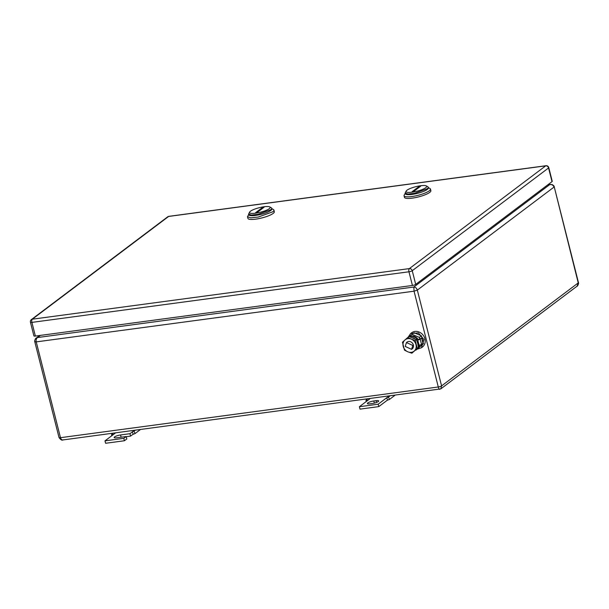 <?xml version="1.0" encoding="UTF-8"?>
<svg xmlns="http://www.w3.org/2000/svg" width="609" height="609" viewBox="0 0 609 609"><rect width="100%" height="100%" fill="white"/><g stroke="black" fill="none" stroke-linecap="round" stroke-linejoin="round"><path stroke-width="0.91" d="M35.01 341.413C34.538 341.862 34.949 342.022 36.243 341.885L414.051 291.186L417.332 290.105L553.992 187.1C553.284 185.182 551.891 184.329 549.828 184.535L550.399 184.352M63.42 439.774C62.095 440.269 61.113 439.569 60.481 437.688L36.243 341.885C35.885 339.86 36.319 338.406 37.545 337.538L36.159 338.147L39.692 335.49M36.159 338.147C35.893 337.63 34.18 341.032 34.789 341.74L59.035 437.544A2.55 0.563 165.8 0 0 60.481 437.688L438.29 386.981L414.051 291.186L413.854 287.037L549.828 184.535L547.818 184.809M439.721 389.273C439.302 389.646 438.83 388.885 438.29 386.981A2.55 0.563 165.8 0 0 441.578 385.908L578.238 282.896L577.081 286.169L440.802 388.892L441.578 385.908L417.332 290.105C416.67 288.164 415.505 287.136 413.854 287.037L37.545 337.538L40.384 335.399M440.802 388.892L62.872 439.957C61.943 440.558 60.664 439.751 59.035 437.544M577.081 286.169L577.081 286.169C577.347 286.687 579.06 283.284 578.451 282.576L578.451 282.576A2.55 0.563 165.8 0 1 578.238 282.896L554.213 186.773C554.327 186.225 553.634 185.479 552.127 184.527L547.993 184.679M135.411 430.22L132.351 431.895L133.196 434.278L135.107 433.555L140.42 429.551M132.96 434.308L130.57 436.113L126.246 436.691M126.2 436.531L126.817 438.944L124.419 440.749L105.608 443.276L104.992 440.855L123.81 438.335L126.2 436.531L116.791 437.795A4.682 1.028 165.8 0 1 114.134 437.528A4.682 1.028 165.8 0 1 120.552 434.963L129.961 433.699L134.391 430.357M134.041 431.248L135.107 433.555M129.961 433.699L130.57 436.113M123.81 438.335L124.419 440.749M111.721 435.785L111.637 434.255L113.533 434.423L104.992 440.855M111.637 434.255L113.008 433.227M113.533 434.423L115.573 432.885M373.804 400.973L376.065 400.669A4.682 1.028 165.8 0 1 378.722 400.935A4.682 1.028 165.8 0 1 378.326 401.529A4.682 1.028 165.8 0 1 372.305 403.501L370.044 403.805A4.682 1.028 165.8 0 1 367.387 403.539A4.682 1.028 165.8 0 1 367.783 402.945A4.682 1.028 165.8 0 1 373.804 400.973L374.345 403.105M369.952 398.743L359.379 406.721L378.189 404.193L386.73 397.753L387.575 400.143L389.486 399.413L394.799 395.408M388.77 396.223L386.73 397.753L388.428 397.114L389.486 399.413M387.347 400.174L378.806 406.606L359.988 409.134L359.379 406.721M378.189 404.193L378.806 406.606M389.79 396.086L388.428 397.114M367.92 400.28L366.024 400.121L367.387 399.093M366.024 400.121L366.108 401.643M35.368 336.069L412.422 285.469L408.959 271.781L31.904 322.389L35.368 336.069A2.55 0.563 165.8 0 1 33.914 335.924L30.45 322.237A2.55 0.563 -14.2 0 0 31.904 322.389A2.55 1.157 -97.6 0 1 32.315 319.2L168.632 216.446A2.55 1.157 -97.6 0 1 168.906 216.332A2.55 2.55 0 0 0 167.703 216.819A2.55 2.208 53 0 1 168.632 216.446L545.687 165.846A2.55 2.208 53 0 1 548.557 167.955A2.55 0.563 -14.2 0 0 548.778 167.635A2.55 2.55 0 0 0 545.961 165.724A2.55 1.157 82.4 0 0 545.687 165.846L409.37 268.599L32.315 319.2A2.55 2.208 53 0 0 31.386 319.573A2.55 2.55 0 0 0 30.45 322.237M548.778 167.635L552.241 181.315A2.55 0.563 165.8 0 1 552.02 181.642L548.557 167.955L412.24 270.708L415.703 284.395L552.02 181.642M415.703 284.395A2.55 0.563 165.8 0 1 412.422 285.469M273.921 210.09A13.619 2.992 -14.2 0 1 272.756 211.81L258.277 217.048L250.779 217.847L247.513 216.774L247.916 218.38A13.619 2.992 -14.2 0 0 258.688 218.654A13.619 2.992 -14.2 0 0 273.167 213.424A13.619 2.992 -14.2 0 0 274.324 211.696L273.921 210.09A13.619 2.992 -14.2 0 0 273.418 209.519L271.789 208.605M247.513 216.774L248.685 214.452M271.69 208.598A11.921 2.619 165.8 0 1 270.845 210.402A11.921 2.619 165.8 0 1 257.462 215.122A11.921 2.619 165.8 0 1 248.769 214.398M250.436 211.232A10.642 2.337 165.8 0 1 260.583 207.387A10.642 2.337 165.8 0 1 269.764 206.915A10.642 2.337 165.8 0 1 269.247 208.704A10.642 2.337 165.8 0 1 256.8 212.998A10.642 2.337 165.8 0 1 249.66 212.001A10.642 2.337 165.8 0 1 250.436 211.232M269.764 206.915L271.256 207.753A11.921 2.619 165.8 0 1 271.698 208.255A11.921 2.619 165.8 0 1 270.685 209.762L258.018 214.338L251.448 215.046L248.594 214.102L249.66 212.001M248.594 214.102L248.754 214.741A11.921 2.619 -14.2 0 0 258.178 214.985A11.921 2.619 -14.2 0 0 270.845 210.402A11.921 2.619 -14.2 0 0 271.865 208.895L271.698 208.255M262.555 207.456L255.62 212.678L257.127 212.48L264.055 207.258L262.555 207.456A8.511 3.844 -97.6 0 1 262.372 208.522M405.221 193.441L404.231 195.025A13.619 2.992 -14.2 0 0 404.056 195.763L404.46 197.369A13.619 2.992 -14.2 0 0 415.231 197.643A13.619 2.992 -14.2 0 0 429.71 192.414A13.619 2.992 -14.2 0 0 430.868 190.693L430.464 189.079A13.619 2.992 -14.2 0 0 429.954 188.508L428.333 187.595M404.056 195.763A13.619 2.992 -14.2 0 0 414.82 196.037A13.619 2.992 -14.2 0 0 429.299 190.807A13.619 2.992 -14.2 0 0 430.464 189.079M428.234 187.587A11.921 2.619 165.8 0 1 427.389 189.399A11.921 2.619 165.8 0 1 413.998 194.111A11.921 2.619 165.8 0 1 405.312 193.388M406.972 190.221A10.642 2.337 165.8 0 1 417.119 186.377A10.642 2.337 165.8 0 1 426.3 185.905A10.642 2.337 165.8 0 1 425.79 187.694A10.642 2.337 165.8 0 1 413.344 191.995A10.642 2.337 165.8 0 1 406.203 190.99A10.642 2.337 165.8 0 1 406.972 190.221M426.3 185.905L427.8 186.742A11.921 2.619 165.8 0 1 428.241 187.245A11.921 2.619 165.8 0 1 427.221 188.752L414.554 193.327L407.992 194.035L405.137 193.091L406.203 190.99M405.137 193.091L405.297 193.731A11.921 2.619 -14.2 0 0 414.721 193.974A11.921 2.619 -14.2 0 0 427.389 189.399A11.921 2.619 -14.2 0 0 428.401 187.884L428.241 187.245M419.099 186.445L412.164 191.675L413.671 191.47L420.598 186.247L419.099 186.445A8.511 3.844 -97.6 0 1 418.916 187.519M417.919 344.23A6.471 5.595 -127 0 0 417.721 342.928A6.471 5.595 -127 0 0 417.119 341.36M414.592 338.581A6.471 5.595 -127 0 0 412.727 337.736M421.428 347.777L422.418 347.031A8.937 7.727 -127 0 0 424.937 338.832A8.937 7.727 -127 0 0 411.661 332.758L410.664 333.504L418.429 332.91L423.948 339.578L421.428 347.777L417.226 349.163M408.182 337.158L410.672 333.504M421.184 344.603L421.359 345.303L415.962 350.114L423.445 343.735L421.443 335.833L414.051 332.742L411.966 334.311L419.365 337.401L421.443 335.833M421.359 345.303L423.445 343.735M419.365 337.401L419.723 338.832M409.415 336.579L411.966 334.311M405.244 346.452L406.447 342.547L412.773 345.44L411.57 349.345L405.244 346.452M406.447 342.547L407.04 342.098A4.255 3.677 53 0 1 413.366 344.991A4.255 3.677 53 0 1 412.164 348.896L411.57 349.345M411.456 339.205A7.239 6.257 53 0 1 416 344.641A7.239 6.257 53 0 1 414.303 350.997A7.239 6.257 53 0 1 407.908 351.85L407.756 351.789A7.239 6.257 53 0 1 403.204 346.354A7.239 6.257 53 0 1 404.909 339.997A7.239 6.257 53 0 1 411.303 339.144L415.262 340.492L417.264 348.394L418.452 347.495L417.713 343.354L416.449 339.594L415.262 340.492M411.303 339.144L407.863 337.401L409.05 336.503L416.449 339.594M407.863 337.401L402.465 342.212L404.467 350.114L407.756 351.789M407.908 351.85L411.859 353.205L418.452 347.495M411.859 353.205L417.264 348.394M409.377 336.594A7.338 6.349 53 0 1 418.254 339.586L421.664 338.071L422.989 343.301L421.542 344.397A1.926 0.426 165.8 0 1 419.068 345.204A7.338 6.349 53 0 1 418.429 347.32M418.2 347.724A7.338 6.349 53 0 1 416.815 349.262A7.338 6.349 53 0 1 415.871 349.832M409.644 336.67A7.338 6.349 53 0 1 417.744 339.974L418.254 339.586M419.532 345.128A7.338 6.349 53 0 1 417.325 348.873L416.815 349.262M421.664 338.071L420.218 339.16A1.926 0.426 165.8 0 1 417.744 339.974L419.068 345.204M120.552 434.963L121.122 437.209M376.065 400.669L376.507 402.435M408.959 271.781A2.55 0.563 -14.2 0 0 412.24 270.708A2.55 2.208 -127 0 0 409.37 268.599A2.55 1.157 -97.6 0 0 408.959 271.781M420.218 339.16L421.542 344.397M554.213 186.773L578.451 282.576M31.386 319.573L167.703 216.819M168.906 216.332L545.961 165.724"/></g></svg>
